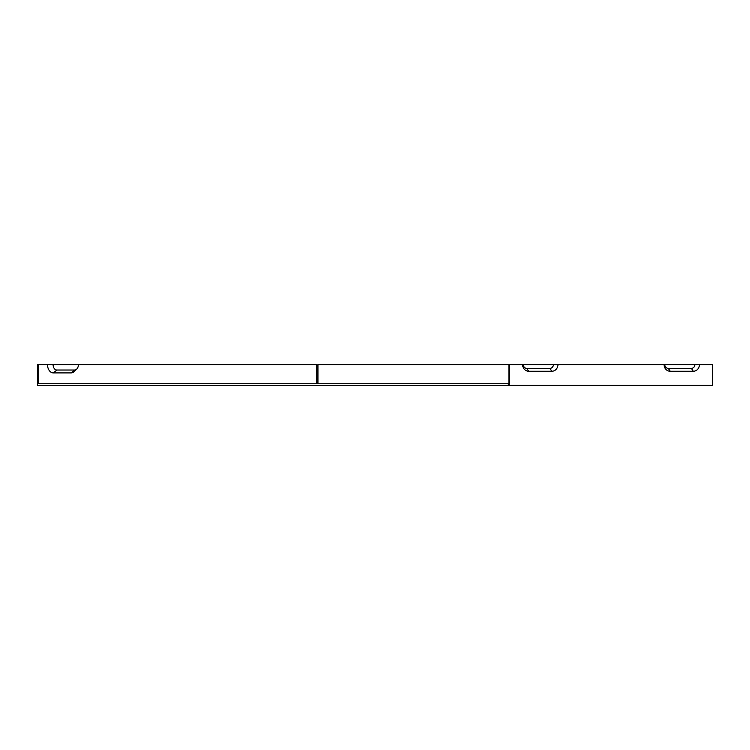 <?xml version="1.0" encoding="UTF-8"?>
<svg xmlns="http://www.w3.org/2000/svg" width="750" height="750" viewBox="0 0 750 750"><rect width="100%" height="100%" fill="white"/><g stroke="black" fill="none" stroke-linecap="round" stroke-linejoin="round"><path stroke-width="1.12" d="M53.072 364.594A5.438 3.844 90 0 0 56.916 370.031L74.569 370.031A5.438 3.844 90 0 0 76.791 369.028A5.438 3.844 90 0 0 78.422 364.594L37.5 364.603L37.5 385.406L508.256 385.406L508.256 383.747L508.894 383.747L508.894 364.603L522.6 364.603A6.656 6.15 -90 0 0 528.75 371.259L526.838 368.381A3.778 3.488 -90 0 1 523.35 364.603L553.387 364.603A3.778 3.488 -90 0 1 549.9 368.381L526.838 368.381M508.256 383.747L38.681 383.747L38.681 364.603M664.059 364.603A6.656 6.15 -90 0 0 670.209 371.259L693.281 371.259A6.656 6.15 90 0 0 699.431 364.603L553.387 364.603M699.431 364.603L712.5 364.603L712.5 385.406L508.256 385.406M46.331 364.603A8.325 5.888 -90 0 1 46.331 364.594L47.503 364.594A8.325 5.888 -90 0 1 47.503 364.594A8.325 5.888 -90 0 0 53.391 372.909L71.044 372.909A8.325 5.888 90 0 0 74.438 371.381L76.791 369.028M694.856 364.603A3.778 3.488 -90 0 1 691.369 368.381L668.306 368.381A3.778 3.488 -90 0 1 664.819 364.603M528.75 371.259L551.812 371.259A6.656 6.15 90 0 0 557.962 364.603M316.772 383.747L316.772 364.603L78.422 364.603M508.894 364.603L317.944 364.603L317.944 383.747M509.531 385.406L509.531 364.603M670.209 371.259L668.306 368.381M693.281 371.259L691.369 368.381M551.812 371.259L549.9 368.381M71.044 372.909L74.569 370.031M53.391 372.909L56.916 370.031"/></g></svg>
